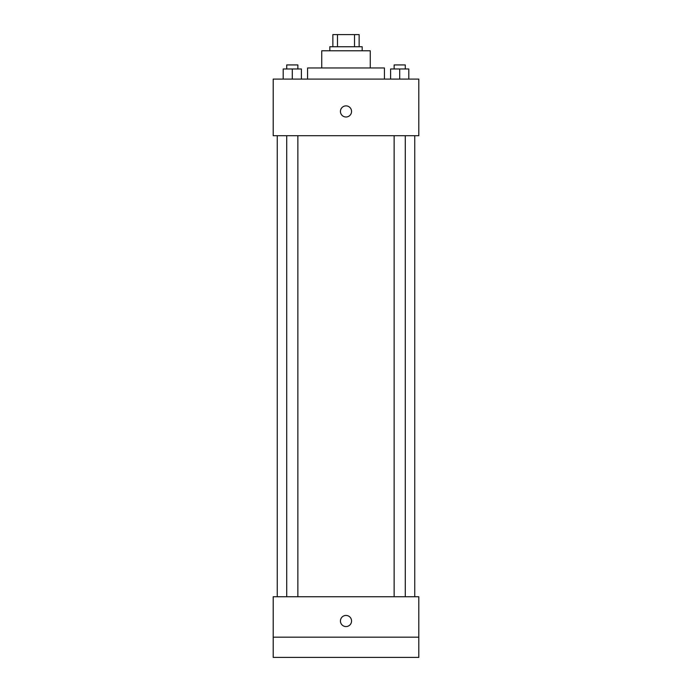 <?xml version="1.0" encoding="UTF-8"?>
<svg xmlns="http://www.w3.org/2000/svg" width="692" height="692" viewBox="0 0 692 692"><rect width="100%" height="100%" fill="white"/><g stroke="black" fill="none" stroke-linecap="round" stroke-linejoin="round"><path stroke-width="1.04" d="M337.488 46.736L337.488 34.6L332.861 34.6L332.861 46.736L332.861 34.6M337.488 34.6L359.139 34.6L359.139 46.736M354.512 46.736L354.512 34.6M329.825 50.776L329.825 46.736L362.175 46.736L362.175 50.776M321.737 67.963L321.737 50.776L370.263 50.776L370.263 67.963M307.577 79.087L307.577 67.963L384.423 67.963L384.423 79.087M273.202 79.087L418.798 79.087L418.798 135.701L273.202 135.701L273.202 79.087M346 117A5.562 5.562 0 0 1 341.182 108.661A5.562 5.562 0 0 1 350.818 108.661A5.562 5.562 0 0 1 346 117M273.202 596.738L418.798 596.738L418.798 657.4L273.202 657.4L273.202 596.738M346 626.563A5.562 5.562 0 0 1 341.182 618.224A5.562 5.562 0 0 1 350.818 618.224A5.562 5.562 0 0 1 346 626.563M273.202 637.176L418.798 637.176M390.608 79.087L390.608 68.975L408.808 68.975L408.808 79.087L408.808 68.975M399.708 79.087L399.708 68.975M405.287 68.975L405.287 64.927L394.129 64.927L394.129 68.975M283.192 79.087L283.192 68.975L301.392 68.975L301.392 79.087L301.392 68.975M292.292 79.087L292.292 68.975M297.871 68.975L297.871 64.927L286.713 64.927L286.713 68.975M414.75 596.738L414.75 135.701M277.25 596.738L277.25 135.701M394.129 135.701L394.129 596.738M405.287 135.701L405.287 596.738M297.871 596.738L297.871 135.701M286.713 596.738L286.713 135.701"/></g></svg>
